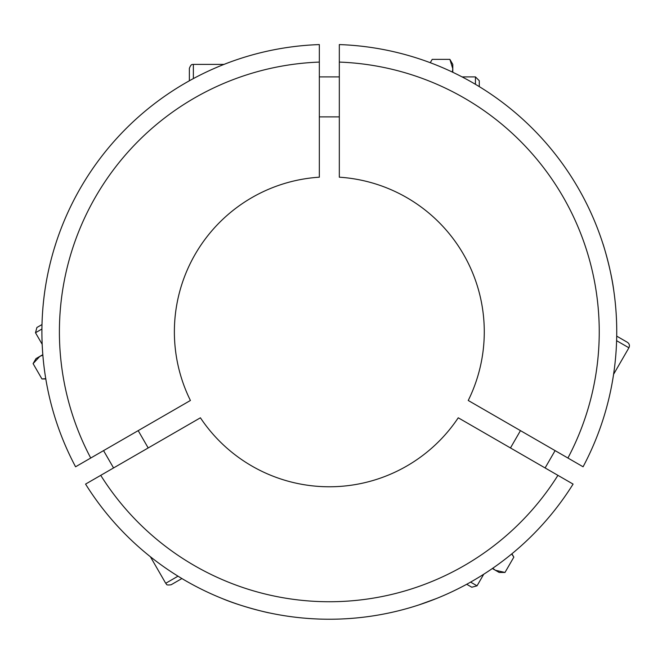 <?xml version="1.0" encoding="UTF-8"?>
<svg xmlns="http://www.w3.org/2000/svg" width="662" height="662" viewBox="0 0 662 662"><rect width="100%" height="100%" fill="white"/><g stroke="black" fill="none" stroke-linecap="round" stroke-linejoin="round"><path stroke-width="0.99" d="M418.963 604.903L436.539 598.489A287.416 287.416 0 0 0 466.693 584.281L471.799 587.235L477.037 585.829L483.723 574.244A287.416 287.416 0 0 0 492.371 568.517L499.189 572.456L504.99 572.456L495.416 570.28L492.727 568.269M506.662 105.639A287.416 287.416 0 0 0 479.28 86.623L479.28 80.731L475.448 76.9L462.068 76.9A287.416 287.416 0 0 0 452.791 72.274L452.791 64.404L449.887 59.373L452.791 68.757L449.887 59.373L432.203 59.373L430.267 62.716A287.416 287.416 0 0 0 429.299 62.352M470.608 582.113L477.037 585.829M475.448 84.322L475.448 76.9M222.118 598.489C241.084 606.582 268.292 612.871 269.409 612.921C268.375 612.88 241.274 606.649 222.118 598.489A287.416 287.416 0 0 1 181.901 578.547L171.177 584.736C164.954 585.671 166.981 583.752 165.715 583.28L178.012 576.18M616.711 336.13L627.435 342.328L616.711 336.13A287.416 287.416 0 0 0 613.873 291.338C611.398 270.857 603.239 244.154 602.726 243.169C603.206 244.079 611.365 270.667 613.873 291.338M510.468 447.951L520.464 430.631M511.701 553.962L513.836 557.131L504.99 572.456M452.394 72.084L452.791 68.757M557.925 475.349L458.245 417.796A154.958 154.958 0 0 1 200.412 417.796L100.732 475.349A269.922 269.922 0 0 0 557.925 475.349L573.085 484.096A287.416 287.416 0 0 1 85.564 484.096L100.732 475.349M512.711 553.134A287.416 287.416 0 0 1 511.908 553.796L513.836 557.131M392.169 612.284L390.266 612.698M269.409 612.921L268.052 612.631M165.715 583.28L150.398 556.75A287.416 287.416 0 0 1 145.946 553.134M602.726 243.169L603.148 244.477M616.603 340.69L628.9 347.79L613.583 374.32A287.416 287.416 0 0 1 612.681 379.98M567.922 458.03L583.081 466.784A287.416 287.416 0 0 0 339.325 44.577L339.325 62.087A269.922 269.922 0 0 1 567.922 458.03L468.241 400.477A154.958 154.958 0 0 0 339.325 177.193L339.325 62.087M44.776 291.338A287.416 287.416 0 0 0 42.004 324.554L36.898 327.5L35.491 332.738L42.186 344.323A287.416 287.416 0 0 0 42.823 354.675L36.005 358.605L33.1 363.637L39.77 356.429L33.1 363.637L41.946 378.954L45.761 378.697M138.184 430.631L148.189 447.951M41.929 329.022L35.491 332.738M151.987 105.639A287.416 287.416 0 0 1 189.365 80.789L189.365 68.401C191.417 62.873 192.841 64.942 193.37 64.404L193.37 78.596M42.856 355.105L39.77 356.429M339.325 116.884L319.332 116.884M45.976 379.98A287.416 287.416 0 0 1 45.802 378.954L41.946 378.954M55.02 246.016L55.608 244.154M55.823 243.492L54.392 248.06M119.417 135.487L116.777 138.358M193.37 64.404L224.004 64.404A287.416 287.416 0 0 1 229.358 62.352M319.332 62.087L319.332 44.577A287.416 287.416 0 0 0 75.567 466.784L190.416 400.477A154.958 154.958 0 0 1 319.332 177.193L319.332 62.087A269.922 269.922 0 0 0 90.727 458.03M545.099 467.943L555.095 450.623M628.9 347.79C629.91 345.564 629.421 343.743 627.435 342.328M103.553 450.623L113.558 467.943M339.325 76.9L319.332 76.9"/></g></svg>
